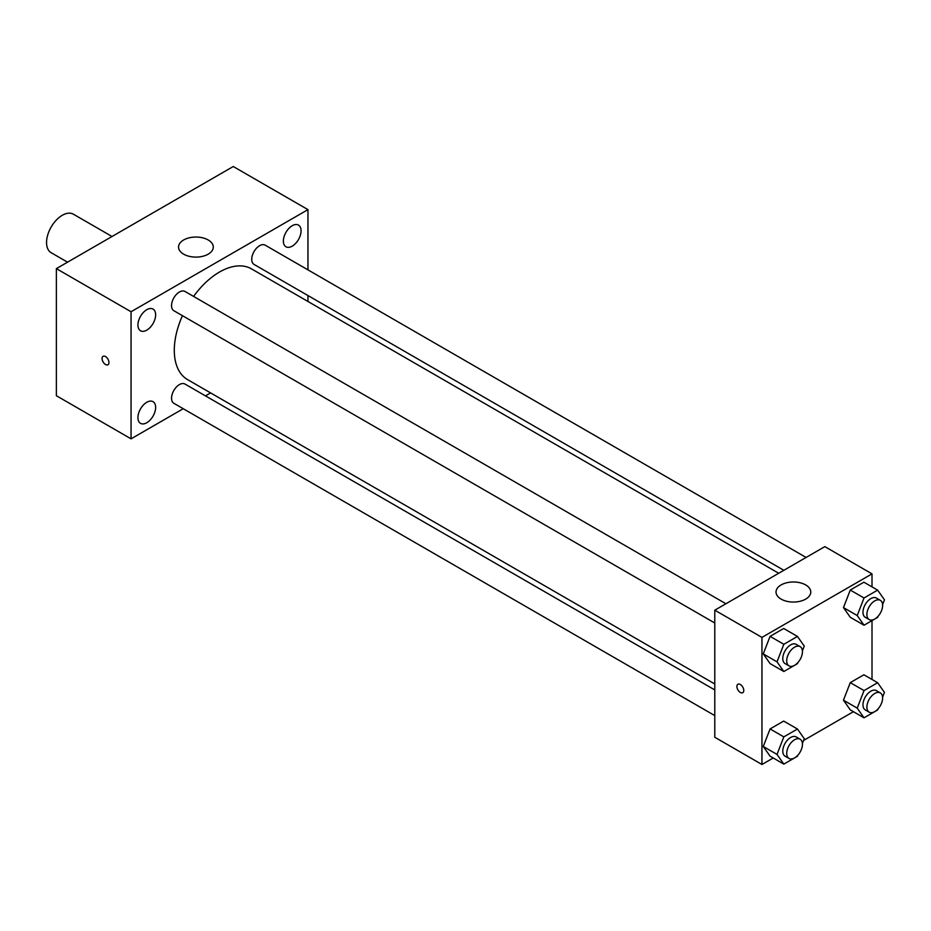 <?xml version="1.0" encoding="UTF-8"?>
<svg xmlns="http://www.w3.org/2000/svg" width="931" height="931" viewBox="0 0 931 931"><rect width="100%" height="100%" fill="white"/><g stroke="black" fill="none" stroke-linecap="round" stroke-linejoin="round"><path stroke-width="1.4" d="M112.023 236.497L73.386 214.2A22.239 12.836 120 0 0 56.256 220.158A22.239 12.836 120 0 0 46.55 242.526A22.239 12.836 120 0 0 51.158 252.708L67.556 262.181M183.232 408.721L131.062 438.838L56.372 395.722L56.372 268.628L233.262 166.509L307.952 209.626L307.952 269.862M292.218 225.721A12.522 7.227 120 0 0 284.048 236.753A12.522 7.227 120 0 0 285.968 246.785A12.522 7.227 120 0 0 298.479 239.558A12.522 7.227 120 0 0 298.479 225.104A12.522 7.227 120 0 0 292.218 225.721M146.784 309.697A12.522 7.227 120 0 0 138.603 320.73A12.522 7.227 120 0 0 140.523 330.761A12.522 7.227 120 0 0 153.045 323.534A12.522 7.227 120 0 0 153.045 309.08A12.522 7.227 120 0 0 146.784 309.697M146.784 402.285A12.522 7.227 120 0 0 138.603 413.317A12.522 7.227 120 0 0 140.523 423.349A12.522 7.227 120 0 0 153.045 416.122A12.522 7.227 120 0 0 153.045 401.668A12.522 7.227 120 0 0 146.784 402.285M131.062 438.838L131.062 311.745L56.372 268.628M131.062 311.745L307.952 209.626M208.207 254.163A17.375 10.032 180 0 1 189.272 256.339A17.375 10.032 180 0 1 178.543 247.064A17.375 10.032 180 0 1 195.917 237.044A17.375 10.032 180 0 1 213.292 247.064A17.375 10.032 180 0 1 208.207 254.163M210.604 392.905L205.46 395.884M108.95 362.52A4.864 2.805 60 0 1 107.949 364.754A4.864 2.805 60 0 1 103.085 361.95A4.864 2.805 60 0 1 103.085 356.329A4.864 2.805 60 0 1 106.832 357.632A4.864 2.805 60 0 1 108.95 362.52M107.949 364.754A4.864 2.805 60 0 1 103.085 361.938A4.864 2.805 60 0 1 103.085 356.329M307.952 295.534L307.952 301.469M806.083 557.46L265.16 245.156A11.114 6.424 120 0 0 259.598 245.703A11.114 6.424 120 0 0 251.731 259.318A11.114 6.424 120 0 0 254.035 264.416L783.855 570.296M714.787 689.929L184.966 384.049A11.114 6.424 120 0 0 179.415 384.596A11.114 6.424 120 0 0 171.548 398.212A11.114 6.424 120 0 0 173.853 403.298L714.787 715.602M725.901 603.754L184.966 291.45A11.114 6.424 120 0 0 179.415 292.008A11.114 6.424 120 0 0 172.142 301.795A11.114 6.424 120 0 0 173.853 310.71L714.787 623.014M182.464 315.679A63.925 36.914 120 0 0 174.295 350.324A63.925 36.914 120 0 0 187.538 379.592L714.787 683.994M778.712 573.263L251.463 268.861A63.925 36.914 120 0 0 193.59 296.43M773.219 757.985L761.954 764.491L714.787 737.259L714.787 610.177L824.843 546.625L872.01 573.868L872.01 586.879M853.413 711.691L803.581 740.459M850.271 617.288L843.463 607.594L850.271 590.045L863.887 582.189L850.271 590.045L843.463 607.594L850.271 617.288L864.026 625.225L857.218 615.542L864.026 597.993L877.642 590.126L884.45 599.82L882.588 604.603M770.077 756.17L763.269 746.487L770.077 728.938L783.693 721.083L770.077 728.938L763.269 746.487L770.077 756.17L783.832 764.118L777.024 754.424L783.832 736.887L797.46 729.02L804.268 738.702L802.406 743.497M872.01 620.616L872.01 679.479M761.954 764.491L761.954 637.409L872.01 573.868M850.271 709.876L843.463 700.193L850.271 682.644L863.887 674.777L850.271 682.644L843.463 700.193L850.271 709.876L864.026 717.824L857.218 708.13L864.026 690.581L877.642 682.726L884.45 692.408L882.588 697.191M770.077 663.582L763.269 653.888L770.077 636.35L783.693 628.483L770.077 636.35L763.269 653.888L770.077 663.582L783.832 671.519L777.024 661.836L783.832 644.287L797.46 636.432L804.268 646.114L802.406 650.897M761.954 637.409L714.787 610.177M781.109 599.11A17.375 10.032 180 0 1 776.023 592.023A17.375 10.032 180 0 1 793.398 581.991A17.375 10.032 180 0 1 810.773 592.023A17.375 10.032 180 0 1 800.043 601.286A17.375 10.032 180 0 1 781.109 599.11M743.776 690.453A4.864 2.805 60 0 1 742.763 692.687A4.864 2.805 60 0 1 737.899 689.871A4.864 2.805 60 0 1 737.899 684.262A4.864 2.805 60 0 1 741.646 685.565A4.864 2.805 60 0 1 743.776 690.453M742.763 692.676A4.864 2.805 60 0 1 737.899 689.871A4.864 2.805 60 0 1 737.899 684.25M797.867 662.581L797.46 663.663L783.832 671.519M800.136 646.614L796.203 644.345A11.114 6.424 120 0 0 787.638 647.324A11.114 6.424 120 0 0 782.785 658.508A11.114 6.424 120 0 0 785.089 663.605L789.023 665.874A11.114 6.424 120 0 0 800.136 659.451A11.114 6.424 120 0 0 800.136 646.614A11.114 6.424 120 0 0 791.571 649.594A11.114 6.424 120 0 0 786.718 660.777A11.114 6.424 120 0 0 789.023 665.874M777.024 661.836L763.269 653.888M783.832 644.287L770.077 636.35M797.46 636.432L783.693 628.483M878.061 616.287L877.642 617.369L864.026 625.225M880.319 600.32L876.397 598.051A11.114 6.424 120 0 0 867.82 601.03A11.114 6.424 120 0 0 862.967 612.214A11.114 6.424 120 0 0 865.271 617.311L869.205 619.581A11.114 6.424 120 0 0 880.319 613.157A11.114 6.424 120 0 0 880.319 600.32A11.114 6.424 120 0 0 871.753 603.3A11.114 6.424 120 0 0 866.901 614.483A11.114 6.424 120 0 0 869.205 619.581M857.218 615.542L843.463 607.594M864.026 597.993L850.271 590.045M877.642 590.126L863.887 582.189M797.867 755.181L797.46 756.251L783.832 764.118M800.136 739.214L796.203 736.945A11.114 6.424 120 0 0 787.638 739.912A11.114 6.424 120 0 0 782.785 751.108A11.114 6.424 120 0 0 785.089 756.193L789.023 758.462A11.114 6.424 120 0 0 800.136 752.05A11.114 6.424 120 0 0 800.136 739.214A11.114 6.424 120 0 0 791.571 742.182A11.114 6.424 120 0 0 786.718 753.377A11.114 6.424 120 0 0 789.023 758.462M777.024 754.424L763.269 746.487M783.832 736.887L770.077 728.938M797.46 729.02L783.693 721.083M878.061 708.875L877.642 709.957L864.026 717.824M880.319 692.908L876.397 690.639A11.114 6.424 120 0 0 867.82 693.618A11.114 6.424 120 0 0 862.967 704.814A11.114 6.424 120 0 0 865.271 709.899L869.205 712.168A11.114 6.424 120 0 0 880.319 705.745A11.114 6.424 120 0 0 880.319 692.908A11.114 6.424 120 0 0 871.753 695.888A11.114 6.424 120 0 0 866.901 707.083A11.114 6.424 120 0 0 869.205 712.168M857.218 708.13L843.463 700.193M864.026 690.581L850.271 682.644M877.642 682.726L863.887 674.777"/></g></svg>
